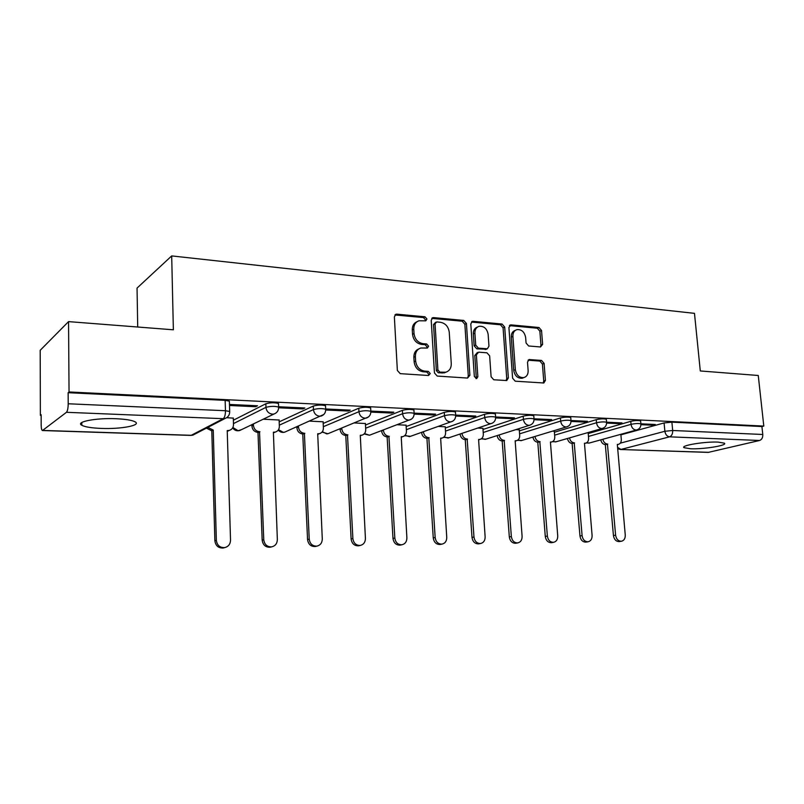 <?xml version="1.0" encoding="UTF-8"?>
<svg xmlns="http://www.w3.org/2000/svg" width="804" height="804" viewBox="0 0 804 804"><rect width="100%" height="100%" fill="white"/><g stroke="black" fill="none" stroke-linecap="round" stroke-linejoin="round"><path stroke-width="1.21" d="M426.934 319.007L424.994 316.796L396.885 314.163L396.01 314.243L394.362 316.866L397.357 370.463L400.231 373.649L428.542 375.498L430.251 373.548L428.291 371.358L424.673 371.116C419.507 370.192 416.502 366.835 415.638 361.036L415.377 356.594C415.356 352.122 417.175 349.268 420.844 348.011L427.406 348.031L428.592 346.172L426.633 343.971L423.025 343.68C417.879 342.695 414.884 339.328 414.03 333.57L413.769 329.158C413.738 324.836 415.487 322.042 419.015 320.786L425.808 320.826L426.934 319.007M425.195 320.876L425.427 319.781L423.477 317.58L394.935 314.957M428.391 375.488L428.723 374.212L426.763 372.031L423.145 371.79L424.673 371.116M426.783 348.072L427.065 346.886L425.115 344.695L421.507 344.403L423.025 343.68M116.148 418.733C95.917 417.789 74.913 421.909 81.847 425.306C85.154 426.994 91.666 428.029 101.374 428.421C121.062 429.246 141.695 425.336 135.132 421.859C132.077 420.211 125.746 419.175 116.148 418.733M718.123 442.099C704.887 441.426 680.104 445.557 684.043 447.687L690.556 448.763C703.53 449.376 727.992 445.396 724.394 443.175L718.123 442.099M540.499 346.976L542.62 344.403L541.534 330.474L538.992 327.509L511.103 324.886L508.902 327.459L512.6 378.192L515.223 381.186L543.836 382.995L545.413 380.392L544.097 363.388L541.544 360.433L529.052 359.559L527.504 362.132L528.138 370.624C528.218 374.332 526.791 376.654 523.866 377.599C519.253 377.85 516.419 375.227 515.344 369.709L512.892 336.363C512.821 332.816 514.168 330.565 516.942 329.62C521.615 329.278 524.52 331.901 525.645 337.489L526.057 342.986L528.63 345.981L540.499 346.976M42.753 430.421L191.231 435.306L223.241 418.683L66.461 412.301L42.451 430.532C41.667 430.23 41.235 428.381 41.175 424.974L41.145 414.713L40.371 415.336L40.2 350.303L68.551 321.62L173.362 329.801L171.694 255.913L694.475 313.349L700.294 370.956L758.262 375.488L763.8 426.08L69.043 391.96L68.139 392.704L68.209 403.769L225.462 410.723L229.683 411.467L229.703 412.161M68.551 321.62L69.043 391.96M466.431 323.53L463.727 320.434L433.627 317.61L432.823 317.68L431.215 320.273L434.451 372.955L437.245 376.071L467.546 378.061L469.878 375.327L466.431 323.53L464.863 324.273L462.169 321.198L431.778 318.374M473.104 321.319L502.068 324.042L504.691 327.067L508.369 377.91L506.731 380.543L493.767 379.779L491.103 376.754L489.646 355.86L486.973 352.815L478.671 352.162L476.37 354.835L477.857 376.724L476.671 378.594L474.34 376.493L470.802 323.932L472.36 321.379L473.104 321.319L471.536 322.072L500.46 324.776L502.068 324.042M620.899 434.833L664.084 422.944L664.868 431.276L672.687 430.492L762.775 434.482C762.885 437.647 761.81 439.647 759.559 440.491L708.254 452.391L620.346 449.506L708.907 452.33M40.371 415.336L41.145 415.366M137.715 327.017L137.042 288.083L171.694 255.913M763.8 426.08L761.911 426.542L762.775 434.482M66.461 412.301C67.546 411.035 68.129 408.191 68.209 403.769M233.301 418.12L226.788 417.708M229.502 405.497L255.622 406.723L255.592 405.678M255.622 406.723L257.501 405.769L229.472 404.442M279.119 420L263.22 419.206M278.656 407.789L302.867 408.924L302.827 407.899M302.867 408.924L304.857 407.99L278.616 406.754M323.128 421.798L309.721 421.125M325.721 409.99L348.162 411.035L348.112 410.03M348.162 411.035L350.253 410.13L325.69 408.975M365.408 423.527L354.333 422.954M370.845 412.09L391.618 413.055L391.558 412.07M391.618 413.055L393.809 412.181L370.805 411.095M406.08 425.195L397.166 424.723M414.14 414.11L433.346 415.005L433.286 414.04M433.346 415.005L435.627 414.15L414.1 413.135M445.235 426.803L438.321 426.411M455.697 416.04L473.445 416.874L473.385 415.929M473.445 416.874L475.807 416.04L455.657 415.095M482.933 428.351L477.898 428.04M495.646 417.909L512.027 418.673L511.957 417.738M512.027 418.673L514.459 417.859L495.606 416.974M519.273 429.838L515.977 429.607M534.057 419.698L549.152 420.402L549.082 419.487M549.152 420.402L551.644 419.608L534.017 418.783M554.328 431.276L552.66 431.125M571.021 421.417L584.91 422.07L584.84 421.175M584.91 422.07L587.463 421.296L570.981 420.522M606.628 423.075L619.381 423.668L619.301 422.793M619.381 423.668L621.984 422.924L606.578 422.19M588.226 433.557L630.778 421.336L631.05 424.341C635.401 423.447 638.677 423.306 640.899 423.909L640.929 424.2M554.398 432.23L596.246 419.678L596.508 422.743C600.889 421.809 604.246 421.668 606.588 422.311L606.618 422.633M519.354 430.874L560.408 417.949L560.659 421.075C565.071 420.11 568.518 419.969 570.991 420.653L571.021 421.005M483.013 429.467L523.183 416.16L523.424 419.336C527.866 418.341 531.404 418.211 534.027 418.934L534.057 419.326M445.305 428.029L484.5 414.301L484.732 417.537C489.204 416.512 492.832 416.382 495.616 417.155L495.646 417.577M406.161 426.542L444.27 412.362L444.481 415.668C448.984 414.603 452.722 414.472 455.677 415.296L455.697 415.758M365.488 425.014L402.402 410.341L402.593 413.718C407.125 412.613 410.965 412.492 414.11 413.367L414.14 413.869M323.198 423.447L358.775 408.241L358.946 411.688C363.508 410.542 367.468 410.432 370.825 411.357L370.845 411.909M279.189 421.849L313.299 406.05L313.449 409.568C318.032 408.382 322.113 408.281 325.7 409.266L325.731 409.869M233.361 420.221L265.833 403.769L265.963 407.357C270.566 406.12 274.787 406.03 278.626 407.085L278.656 407.739M640.939 424.673L652.627 425.226L655.28 424.492L640.889 423.808M652.627 425.226L652.546 424.361M640.657 421.206L640.627 420.904C638.406 420.291 635.13 420.432 630.778 421.336M606.357 419.577L606.327 419.256C603.985 418.593 600.628 418.733 596.246 419.678M570.77 417.899L570.739 417.537C568.257 416.844 564.82 416.985 560.408 417.949M533.816 416.15L533.786 415.758C531.163 415.025 527.635 415.155 523.183 416.16M495.415 414.341L495.385 413.919C492.611 413.135 488.983 413.256 484.5 414.301M455.496 412.462L455.466 412C452.511 411.166 448.783 411.286 444.27 412.362M413.949 410.512L413.919 410C410.774 409.115 406.935 409.226 402.402 410.341M370.674 408.482L370.644 407.919C367.287 406.975 363.338 407.085 358.775 408.241M325.57 406.372L325.54 405.759C321.962 404.754 317.871 404.854 313.299 406.05M278.516 404.171L278.496 403.507C274.656 402.432 270.435 402.523 265.833 403.769M761.911 426.542L671.883 422.15L664.084 422.944M68.139 392.704L225.15 400.362L229.361 401.156L229.391 401.869M417.045 321.7C413.809 323.097 412.221 325.841 412.271 329.921L413.769 329.158M421.507 344.403C416.371 343.429 413.377 340.062 412.532 334.313L412.271 329.921M418.934 348.846C415.517 350.222 413.829 353.036 413.869 357.298L415.377 356.594M423.145 371.79C417.99 370.865 414.985 367.518 414.13 361.73L413.869 357.298M467.606 378.061L468.29 375.97L464.863 324.273M436.723 321.932L435.044 323.801L437.899 369.961L439.848 372.141L445.778 372.212C449.476 370.986 451.305 368.121 451.265 363.609L449.255 332.263C448.411 326.625 445.476 323.288 440.461 322.273L436.723 321.932M435.688 322.223L433.517 324.555L435.044 323.801M445.989 372.151L444.22 372.875L438.301 372.805L436.361 370.624L433.517 324.555M506.088 380.593L506.731 378.533L503.073 327.791L500.46 324.776M477.415 352.464L474.782 355.519L476.259 377.367L477.857 376.724M475.968 378.594L476.259 377.367M488.139 334.323C486.993 328.585 483.968 325.911 479.073 326.303C476.229 327.298 474.842 329.58 474.903 333.157L475.707 345.087L478.4 348.152L487.375 348.765L488.963 346.182L488.139 334.323M477.475 327.047C474.651 328.042 473.265 330.323 473.325 333.881L474.903 333.157M486.33 349.217L476.802 348.846L474.129 345.79L473.325 333.881M515.525 330.243L515.304 330.333C512.54 331.288 511.193 333.529 511.274 337.077L512.892 336.363M523.444 377.759L522.208 378.222C517.615 378.483 514.771 375.86 513.706 370.353L511.274 337.077M543.132 383.026L543.735 381.006L542.419 364.041L539.876 361.086L528.067 360.182M540.429 346.966L540.951 345.087L539.876 331.178L537.333 328.223L509.414 325.61M207.834 427.396L213.241 430.07L216.346 540.328C217.08 545.343 219.864 547.775 224.678 547.604C228.406 546.66 230.356 544.167 230.527 540.147L227.22 430.562L229.281 430.411C232.014 429.517 233.411 427.567 233.502 424.562L233.291 417.979M229.582 430.321L227.241 431.245M224.437 547.665L223.18 548.006C218.376 548.177 215.603 545.755 214.869 540.75L211.794 430.803L206.397 428.13M211.794 430.803L213.241 430.07M253.381 423.939L253.431 425.326C253.913 429.085 255.943 431.205 259.521 431.708L263.752 539.715C264.486 544.609 267.149 546.981 271.742 546.851C275.34 545.946 277.209 543.504 277.35 539.544L273.38 432.2L275.28 432.07C277.933 431.215 279.3 429.306 279.36 426.321L279.119 419.859M275.35 432.049L273.4 432.843M271.149 546.991L270.144 547.243C265.561 547.373 262.908 545.011 262.174 540.137L257.983 432.421C254.416 431.929 252.386 429.808 251.903 426.06L253.431 425.326M251.853 424.673L251.903 426.06M258.416 432.441L259.963 431.728M298.455 426.09L298.495 427.055C298.987 430.733 300.957 432.813 304.394 433.306L309.228 539.132C309.952 543.896 312.515 546.228 316.897 546.127C320.374 545.263 322.163 542.871 322.283 538.961L317.701 433.778L319.449 433.657C322.042 432.843 323.359 430.964 323.399 427.999L323.118 421.668M319.228 433.748L317.721 434.361M316.022 546.328L315.208 546.519C310.836 546.619 308.284 544.288 307.55 539.544L302.756 433.999C299.329 433.507 297.369 431.436 296.867 427.758L298.495 427.055M296.837 426.803L296.867 427.758M303.178 434.009L304.816 433.316M341.75 428.08L341.78 428.703C342.283 432.311 344.182 434.361 347.489 434.833L352.876 538.569C353.609 543.223 356.071 545.504 360.262 545.434C363.619 544.599 365.338 542.258 365.418 538.409L360.282 435.286L361.911 435.185C364.423 434.411 365.699 432.552 365.719 429.627L365.408 423.417M361.388 435.386L361.911 435.185M359.157 545.675L358.494 545.815C354.303 545.886 351.851 543.604 351.117 538.971L345.77 435.507C342.474 435.034 340.574 432.994 340.072 429.396L341.78 428.703M340.042 428.773L340.072 429.396M346.182 435.527L347.901 434.843M383.377 429.949L383.397 430.301C383.9 433.838 385.749 435.838 388.925 436.301L394.824 538.027C395.548 542.569 397.92 544.81 401.94 544.76C405.176 543.966 406.824 541.665 406.884 537.876L401.226 436.743L402.744 436.652C405.186 435.909 406.412 434.08 406.422 431.175L406.08 425.085M401.96 436.934L401.256 437.215M400.633 545.032L400.08 545.142C396.081 545.192 393.709 542.951 392.985 538.429L387.136 436.964C383.96 436.502 382.121 434.502 381.609 430.974L383.397 430.301M387.528 436.974L389.317 436.321M423.427 431.718L423.427 431.828C423.939 435.306 425.728 437.265 428.793 437.718L435.155 537.514C435.879 541.946 438.17 544.147 442.019 544.117C445.145 543.353 446.722 541.092 446.753 537.363L440.632 438.14L442.039 438.059C444.421 437.346 445.607 435.547 445.597 432.683L445.225 426.703M440.552 544.409L440.089 544.489C436.25 544.519 433.969 542.328 433.245 537.896L426.934 438.361C423.869 437.909 422.09 435.949 421.577 432.492L423.427 431.828M427.306 438.371L429.175 437.728M461.978 433.386C462.521 436.753 464.26 438.652 467.174 439.084L473.968 537.012C474.692 541.343 476.893 543.514 480.591 543.504C483.606 542.76 485.124 540.549 485.134 536.871L478.581 439.486L479.898 439.416C482.209 438.733 483.355 436.964 483.325 434.12L482.933 428.251M478.722 439.798L479.898 439.416M478.983 543.795L478.601 543.866C474.913 543.876 472.712 541.715 471.998 537.394L465.255 439.708C462.34 439.275 460.602 437.386 460.059 434.029M465.616 439.718L467.536 439.095M499.133 434.964C499.736 438.19 501.405 439.999 504.158 440.391L511.344 536.529C512.058 540.77 514.198 542.901 517.746 542.901C520.66 542.187 522.118 540.017 522.097 536.389L515.153 440.783L516.389 440.723C518.63 440.059 519.736 438.321 519.696 435.517L519.273 429.748M516.017 543.213L515.696 543.263C512.158 543.263 510.027 541.142 509.314 536.911L502.178 441.004C499.425 440.612 497.756 438.803 497.153 435.587M502.53 441.014L504.51 440.411M534.951 436.471C535.595 439.567 537.213 441.296 539.816 441.657L547.363 536.067C548.077 540.218 550.137 542.308 553.554 542.328C556.368 541.635 557.765 539.504 557.735 535.936L550.428 442.039L551.574 441.979C553.755 441.346 554.82 439.637 554.77 436.853L554.318 431.185M551.725 542.64L551.454 542.69C548.047 542.66 545.986 540.579 545.283 536.439L537.786 442.26C535.183 441.888 533.565 440.17 532.921 437.085M538.117 442.27L540.157 441.667M569.503 437.909C570.187 440.883 571.755 442.542 574.217 442.883L582.096 535.615C582.799 539.685 584.799 541.735 588.086 541.775C590.809 541.102 592.146 539.002 592.096 535.494L584.458 443.245L585.543 443.195C587.654 442.582 588.679 440.893 588.618 438.15L588.146 432.582M586.176 542.087L585.945 542.127C582.669 542.087 580.669 540.047 579.965 535.987L572.136 443.466C569.674 443.125 568.106 441.466 567.433 438.502M572.458 443.476L574.548 442.893M602.869 439.285C603.563 442.15 605.09 443.738 607.432 444.059L615.603 535.183C616.316 539.172 618.246 541.192 621.412 541.243C624.055 540.589 625.331 538.529 625.261 535.062L617.321 444.411L618.336 444.371C620.397 443.768 621.381 442.11 621.301 439.396L620.849 434.321M619.422 541.554L619.231 541.584C616.065 541.534 614.135 539.524 613.432 535.544L605.311 444.632C602.97 444.31 601.452 442.723 600.749 439.868M605.623 444.642L607.744 444.069M423.477 317.58L424.994 316.796M426.763 372.031L428.291 371.358M425.115 344.695L426.633 343.971M620.306 443.155L664.868 431.276C665.441 434.552 667.008 436.401 669.571 436.833L620.969 449.436L617.572 447.356M759.559 440.491L669.571 436.833C671.742 435.939 672.777 433.818 672.687 430.492L671.883 422.15M588.468 436.431L631.05 424.341C631.612 427.678 633.23 429.567 635.884 430.009L636.657 429.959C639.582 429.014 640.999 426.994 640.899 423.909L640.627 420.904M554.629 435.155L596.508 422.743C597.07 426.13 598.729 428.05 601.482 428.512L602.317 428.452C605.261 427.477 606.688 425.437 606.588 422.311L606.327 419.256M519.575 433.848L560.659 421.075C561.212 424.522 562.921 426.482 565.785 426.954L566.679 426.884C569.644 425.889 571.081 423.819 570.991 420.653L570.739 417.537M483.214 432.502L523.424 419.336C523.977 422.854 525.746 424.854 528.71 425.336L529.675 425.256C532.66 424.241 534.107 422.13 534.027 418.934L533.786 415.758M445.496 431.105L484.732 417.537C485.284 421.125 487.093 423.165 490.179 423.658L491.224 423.567C494.229 422.522 495.696 420.391 495.616 417.155L495.385 413.919M406.342 429.678L444.481 415.668C445.034 419.326 446.903 421.407 450.109 421.909L451.255 421.809C454.27 420.743 455.747 418.562 455.677 415.296L455.466 412M365.649 428.21L402.593 413.718C403.136 417.447 405.075 419.577 408.402 420.09L409.648 419.979C412.693 418.874 414.181 416.673 414.11 413.367L413.919 410M323.339 426.703L358.946 411.688C359.488 415.497 361.488 417.668 364.966 418.201L366.322 418.07C369.388 416.934 370.885 414.693 370.825 411.357L370.644 407.919M279.32 425.165L313.449 409.568C313.982 413.457 316.052 415.678 319.67 416.221L321.158 416.08C324.243 414.904 325.761 412.633 325.7 409.266L325.54 405.759M233.472 423.607L265.963 407.357C266.486 411.336 268.636 413.598 272.405 414.16L274.043 414C277.149 412.784 278.676 410.482 278.626 407.085L278.496 403.507M241.562 429.617L238.084 430.713L232.879 427.477M323.831 414.472L284.636 432.17L283.219 432.321L278.526 429.668M286.254 431.457L284.636 432.17C282.093 432.793 279.963 432.09 278.254 430.07M368.483 416.944L327.881 433.738L326.575 433.858L322.364 431.678M329.248 433.175L327.881 433.738L322.042 432.09M411.407 419.165L369.458 435.235L364.503 433.557M370.624 434.793L369.458 435.235L364.142 433.949M452.692 421.206L409.487 436.672L405.045 435.316M410.482 436.321L404.653 435.698M492.42 423.115L448.029 438.059L444.079 436.974M448.883 437.778L443.657 437.326M530.67 424.904L485.174 439.396L481.676 438.532M485.917 439.165L481.234 438.863M567.513 426.602L521.002 440.682L517.927 440.019M521.645 440.491L517.464 440.321M603.02 428.23L555.574 441.919L552.891 441.426M556.137 441.758L552.428 441.697M637.26 429.778L588.96 443.115L586.649 442.763M589.453 442.984L586.186 443.004M225.15 400.362L225.462 410.723C225.442 414.864 224.698 417.517 223.241 418.683L225.009 418.492C228.165 417.256 229.723 414.914 229.683 411.467L229.361 401.156M225.009 418.492L192.91 435.125L190.819 435.406L195.161 433.959M412.532 334.313L414.03 333.57M414.13 361.73L415.638 361.036M395.407 314.957L396.885 314.163M468.29 375.97L469.878 375.327M432.11 318.384L433.627 317.61M462.169 321.198L463.727 320.434M436.361 370.624L437.899 369.961M438.301 372.805L439.848 372.141M442.059 373.056L443.607 372.393M503.073 327.791L504.691 327.067M506.731 378.533L508.369 377.91M474.782 355.519L476.37 354.835M474.129 345.79L475.707 345.087M476.802 348.846L478.4 348.152M485.103 349.519L486.701 348.825M513.706 370.353L515.344 369.709M528.107 360.132L529.655 359.519M539.876 361.086L541.544 360.433M542.419 364.041L544.097 363.388M543.735 381.006L545.413 380.392M509.475 325.62L511.103 324.886M537.333 328.223L538.992 327.509M539.876 331.178L541.534 330.474M540.951 345.087L542.62 344.403M211.341 430.783L212.779 430.05M214.869 540.75L216.346 540.328M257.983 432.421L259.521 431.708M262.174 540.137L263.752 539.715M302.756 433.999L304.394 433.306M307.55 539.544L309.228 539.132M345.77 435.507L347.489 434.833M351.117 538.971L352.876 538.569M387.136 436.964L388.925 436.301M392.985 538.429L394.824 538.027M426.934 438.361L428.793 437.718M433.245 537.896L435.155 537.514M465.255 439.708L467.174 439.084M471.998 537.394L473.968 537.012M502.178 441.004L504.158 440.391M509.314 536.911L511.344 536.529M537.786 442.26L539.816 441.657M545.283 536.439L547.363 536.067M572.136 443.466L574.217 442.883M579.965 535.987L582.096 535.615M605.311 444.632L607.432 444.059M613.432 535.544L615.603 535.183M81.817 422.492L81.847 425.306M683.963 446.883L684.043 447.687M274.043 414L239.642 430.542C236.728 431.245 234.396 430.351 232.668 427.869M617.693 448.652L620.346 449.506M42.451 430.532L190.819 435.406M395.216 314.676L396.01 314.243M432.12 318.042L432.823 317.68M444.22 372.875L445.778 372.212M485.777 349.459L487.375 348.765M471.747 321.68L472.36 321.379M522.208 378.222L523.866 377.599M509.867 325.188L510.409 324.937M227.803 431.135L229.281 430.411M223.18 548.006L224.678 547.604M273.702 432.773L275.28 432.07M270.144 547.243L271.742 546.851M317.791 434.351L319.449 433.657M315.208 546.519L316.897 546.127M358.494 545.815L360.262 545.434M401.256 437.185L402.744 436.652M400.08 545.142L401.94 544.76M440.662 438.532L442.039 438.059M440.089 544.489L442.019 544.117M478.601 543.866L480.591 543.504M515.183 441.094L516.389 440.723M515.696 543.263L517.746 542.901M550.449 442.311L551.574 441.979M551.454 542.69L553.554 542.328M584.478 443.496L585.543 443.195M585.945 542.127L588.086 541.775M617.331 444.632L618.336 444.371M619.231 541.584L621.412 541.243"/></g></svg>
